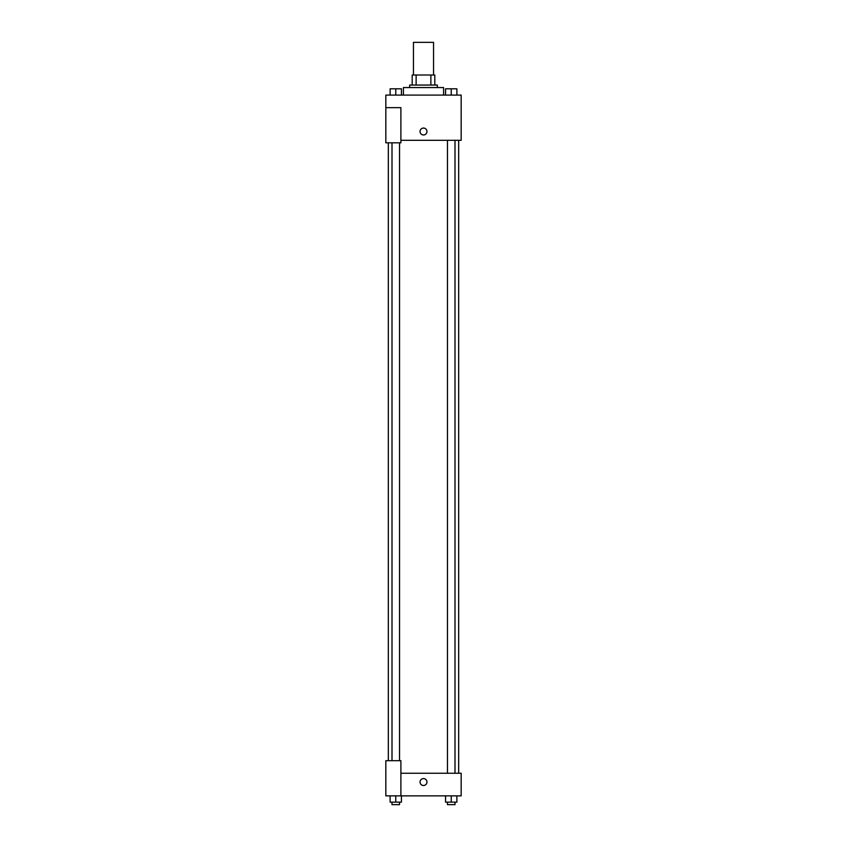 <?xml version="1.0" encoding="UTF-8"?>
<svg xmlns="http://www.w3.org/2000/svg" width="847" height="847" viewBox="0 0 847 847"><rect width="100%" height="100%" fill="white"/><g stroke="black" fill="none" stroke-linecap="round" stroke-linejoin="round"><path stroke-width="1.27" d="M433.548 75.002L433.548 42.35L413.452 42.35L413.452 75.002M416.131 85.049L416.131 75.002L412.193 75.002L412.193 85.049L412.193 75.002M416.131 75.002L434.807 75.002L434.807 85.049M430.869 85.049L430.869 75.002M409.683 87.559L409.683 85.049L437.317 85.049L437.317 87.559M443.595 95.097L443.595 87.559L403.405 87.559L403.405 95.097M385.83 107.654L385.83 142.815L400.896 142.815L400.896 107.654L385.83 107.654L385.83 95.097L461.17 95.097L461.17 140.306L400.896 140.306M420.048 131.518A3.452 3.452 0 0 1 425.226 128.522A3.452 3.452 0 0 1 425.226 134.504A3.452 3.452 0 0 1 420.048 131.518M400.896 773.258L461.17 773.258L461.17 795.862L385.83 795.862L385.83 760.691L400.896 760.691L400.896 795.862M420.048 782.046A3.452 3.452 0 0 1 425.226 779.049A3.452 3.452 0 0 1 425.226 785.031A3.452 3.452 0 0 1 420.048 782.046M445.575 795.862L445.575 802.141L456.882 802.141L456.882 795.862L456.882 802.141M451.229 802.141L451.229 795.862M454.998 802.141L454.998 804.65L447.46 804.65L447.46 802.141M390.118 795.862L390.118 802.141L401.425 802.141L401.425 795.862L401.425 802.141M395.771 802.141L395.771 795.862M399.54 802.141L399.54 804.65L392.002 804.65L392.002 802.141M445.575 95.097L445.575 88.819L456.882 88.819L456.882 95.097L456.882 88.819M451.229 95.097L451.229 88.819M454.998 88.819L447.46 88.819M390.118 95.097L390.118 88.819L401.425 88.819L401.425 95.097L401.425 88.819M395.771 95.097L395.771 88.819M399.54 88.819L392.002 88.819M458.661 773.258L458.661 140.306M388.339 760.691L388.339 142.815M447.46 140.306L447.46 773.258M454.998 140.306L454.998 773.258M399.54 760.691L399.54 142.815M392.002 760.691L392.002 142.815"/></g></svg>
